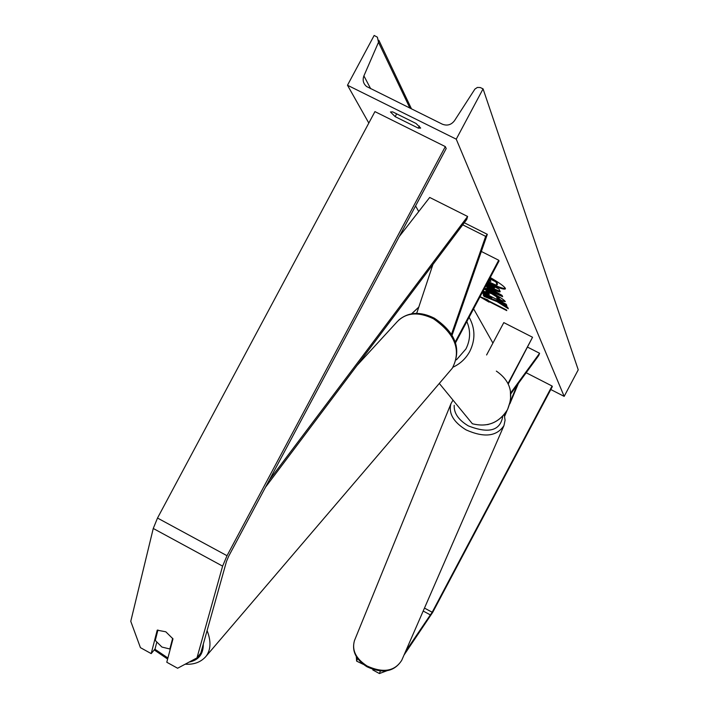 <?xml version="1.0" encoding="UTF-8"?>
<svg xmlns="http://www.w3.org/2000/svg" width="709" height="709" viewBox="0 0 709 709"><rect width="100%" height="100%" fill="white"/><g stroke="black" fill="none" stroke-linecap="round" stroke-linejoin="round"><path stroke-width="1.06" d="M196.978 657.881L177.613 668.241L166.783 662.241L172.978 638.862L165.8 631.79L157.212 630.168L151.203 653.609L140.426 647.645L130.766 621.314L153.259 528.471L157.513 518.049L374.937 111.614L445.323 146.595L227.022 555.714L222.608 566.128L196.978 657.881L200.78 653.095L226.508 561.368L228.706 556.184L446.191 148.553L445.323 146.595M156.707 642.531L155.067 648.895L151.203 653.609M405.539 651.562L432.18 612.23L552.072 386.024L552.338 386.618L432.694 612.372L403.997 655.098M356.299 656.561L356.636 661.134L363.371 664.386M356.636 661.134L357.575 658.501M526.175 372.748L552.072 386.024M372.969 669.447L372.792 669.934L379.421 673.55L386.768 670.803M380.37 670.98L379.421 673.55M510.843 393.796L538.707 355.537L539.593 353.268L527.753 347.224M510.755 392.839L539.593 353.268M487.553 424.629L488.377 424.443M486.604 354.97L503.798 322.604L532.548 337.254L508.273 383.941M532.548 337.254L508.034 383.445M416.706 313.396L432.907 264.501M462.729 224.833L485.665 236.363L451.491 334.24M464.289 222.75L487.331 234.333L485.665 236.363M452.085 335.206L487.331 234.333M455.55 342.775L499.047 260.992L498.711 260.23L455.258 341.924M481.349 251.473L498.711 260.23M172.659 638.313L169.841 648.983L161.936 647.06L155.271 640.44L157.939 630.009M169.841 648.983L170.497 648.239M487.517 282.678C498.019 287.757 503.984 289.83 505.402 288.891L505.357 288.333C504.09 286.232 499.056 282.634 490.256 277.511M347.49 85.24L456.241 139.168L483.068 88.873L480.285 87.535L477.37 87.446L474.915 89.077L454.504 120.681C451.243 124.908 447.175 126.069 442.301 124.164L366.606 86.525C363.274 83.662 362.37 80.126 363.903 75.89L378.491 42.283L377.41 37.214L374.157 35.45L347.49 85.24L368.813 123.047M492.915 343.085L473.603 308.832M418.727 211.539L415.571 205.947M550.796 389.525L564.169 396.375L456.241 139.168M484.079 289.139L491.124 292.4C499.145 296.566 503.886 299.632 505.34 301.582L501.148 301.033L496.663 297.984L499.047 298.383L491.833 293.827L485.78 291.505L489.37 294.306L486.223 293.482L482.9 291.364M487.278 283.13L499.092 289.112L500.182 291.753C499.774 292.33 497.124 291.39 492.232 288.944L486.028 285.47M496.956 301.591L508.318 308.725L507.591 307.174L496.849 300.474L506.82 305.535L506.191 304.205L482.466 292.161L482.288 293.074L491.638 298.188L483.184 294.802L484.025 296.424L496.956 301.591L497.284 300.979L507.777 307.573M416.068 123.472L392.733 111.889L390.455 111.951L395.161 116.639L418.301 128.134L420.676 128.09L416.068 123.472M488.918 301.015L489.059 302.14L479.993 296.814M480.055 296.699L487.96 300.004L488.324 300.722L506.439 309.922L506.767 310.622L488.696 301.431M485.709 286.064L502.043 295.361L502.672 296.69L484.353 288.616M396.659 113.839L395.161 116.639M564.169 396.375L578.234 369.814L483.068 88.873M419.409 126.069L418.301 128.134M487.854 282.031C497.257 286.604 503.115 288.749 505.411 288.483M489.972 278.061L496.238 281.234L497.434 283.777L497.16 284.921L495.095 284.734L488.111 281.544M496.238 281.234L495.892 281.89L497.16 284.921M489.627 278.708L495.892 281.89M488.811 301.21L483.804 298.267M483.99 295.13L484.025 296.424M484.344 295.813L497.284 300.979M482.616 292.462L491.957 297.576L491.638 298.188M488.944 295.68L488.616 296.291M506.332 304.507L497.177 299.863L496.849 300.474M500.111 291.293L492.489 288.271L486.365 284.841M494.35 287.827L494.155 286.897L487.42 283.485L487.42 284.805L491.133 287.313L494.173 288.395L493.819 287.535L487.074 284.123M494.155 286.897L493.819 287.535M505.304 301.52L501.476 300.412L501.148 301.033M501.476 300.412L498.852 298.631M499.251 298.002L492.232 293.242L486.126 291.036M487.508 293.109L486.551 292.861L486.223 293.482M486.551 292.861L483.228 290.743M502.211 295.715L484.69 287.996M494.129 291.842L494.465 291.213L487.074 287.039L487.313 288.802L494.129 291.842L486.737 287.668M488.581 280.667L490.841 281.384L490.344 280.215L489.148 279.603M488.926 280.02L490.593 280.72M399.194 236.638L429.698 197.448L467.612 216.475L269.331 480.046M265.485 487.243L466.744 219.489L467.612 216.475M423.176 611.069L423.406 610.546M504.675 416.218L507.13 410.36M509.842 403.864L518.385 383.445M504.489 415.474L505.659 412.682M510.462 401.197L517.207 385.058M157.513 518.049L227.022 555.714M153.259 528.471L222.608 566.128M423.193 611.043L430.549 614.995M424.469 608.092L432.18 612.23M456.454 359.844L465.91 348.979C470.466 339.895 470.776 330.748 466.841 321.549M469.128 317.251C475.278 328.391 475.5 339.762 469.801 351.38C465.955 358.444 460.389 363.699 453.104 367.147M439.305 383.436L472.371 423.752C487.446 427.527 499.163 422.794 507.529 409.572C514.14 393.628 510.418 380.804 496.344 371.108M416.954 312.642L416.192 313.396M411.743 313.759L418.762 307.192M154.846 649.178L167.909 657.996M207.09 630.576C211.211 641.096 210.901 649.63 206.159 656.162L452.307 368.228C461.524 350.414 455.231 333.93 433.438 318.758C418.248 311.517 406.186 312.483 397.235 321.673L357.017 365.472M189.117 662.091C198.635 660.176 203.359 654.177 203.306 644.082M185.191 664.191C194.106 664.767 201.099 662.1 206.159 656.162L204.777 657.73M409.944 108.149L378.491 42.283M370.665 88.696L363.903 75.89M497.434 283.777L497.089 284.424M492.489 288.271L492.152 288.909M492.569 288.306L492.232 288.944M494.483 287.579L494.146 288.208M499.384 297.762L499.047 298.383M492.232 293.242L491.904 293.872M492.161 293.207L491.833 293.827M354.447 640.635C351.611 650.871 355.758 659.574 366.916 666.735C382.692 674.02 394.301 671.875 401.737 660.292C394.7 671.361 383.161 673.275 367.111 666.026C355.927 658.741 351.699 650.277 354.447 640.635L450.951 403.713C448.363 413.312 453.406 422.041 466.07 429.884C484.105 437.905 496.734 436.487 503.948 425.622L505.083 420.242L504.223 414.561M502.761 416.21C500.403 430.691 488.918 433.917 468.321 425.879C458.493 419.994 453.787 413.125 454.203 405.3M510.356 390.304L510.631 400.186L507.538 409.616C499.18 422.83 487.464 427.545 472.371 423.752M411.619 313.786L418.806 307.059M154.234 649.914L167.625 659.06M398.839 319.963C408.712 311.907 420.517 311.304 434.262 318.155M434.413 318.235C455.905 332.796 461.878 349.466 452.307 368.228M378.863 40.271L411.512 108.92M494.173 288.395L494.51 287.757M499.074 298.551L499.402 297.931M485.78 291.505L486.108 290.885M401.737 660.292L503.948 425.622M452.998 400.133L450.951 403.713"/></g></svg>
